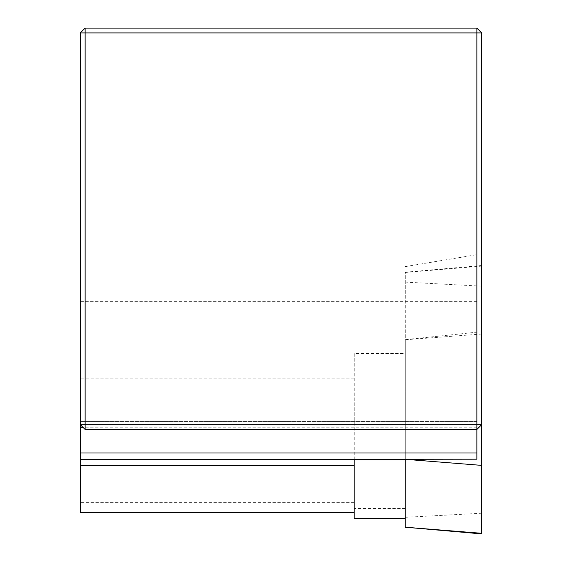 <?xml version="1.0" encoding="UTF-8"?>
<svg xmlns="http://www.w3.org/2000/svg" width="562" height="562" viewBox="0 0 562 562"><rect width="100%" height="100%" fill="white"/><g stroke="black" fill="none" stroke-linecap="round" stroke-linejoin="round"><path stroke-width="0.42" stroke-dasharray="2.81 2.11" d="M354.215 459.8L354.215 353.568L405.265 353.568L405.265 339.652L476.871 332.184L476.871 28.1L85.129 28.1L80.31 32.919L80.31 512.396M476.871 459.189L476.871 332.184M476.871 429.48L476.871 28.1L481.69 32.919L481.69 424.661L476.871 429.48L476.871 421.451L476.871 429.48L85.129 429.48L80.31 424.661L80.31 421.451L80.31 424.661M405.265 339.652L405.265 353.568M80.31 459.316L405.265 459.294M476.871 421.451L80.31 421.451L476.871 421.451M405.265 266.613L476.871 254.663M354.215 518.522L354.215 353.568M481.69 533.9L481.69 424.661M481.69 334.032L405.265 339.778L405.265 272.205L405.265 459.316M481.69 513.239L405.265 517.307L405.265 526.931M405.265 517.307L405.265 339.778M354.215 502.365L80.31 502.365M354.215 378.872L80.31 378.872M405.265 340.122L80.31 340.122M476.871 301.373L80.31 301.373M476.871 427.766L83.415 427.766M405.265 508.484L354.215 508.484M481.69 266.114L405.265 272.486M481.69 286.177L405.265 282.11M80.31 459.273L405.265 459.273M405.265 272.205L481.69 265.517"/><path stroke-width="0.84" d="M354.215 512.396L80.31 512.692L80.31 32.919L85.129 32.919L85.129 424.661L476.871 424.661L476.871 32.919L85.129 32.919L85.129 28.1L80.31 32.919M481.69 32.919L476.871 28.1L476.871 32.919L481.69 32.919L481.69 424.661L476.871 429.48L476.871 459.189L405.265 459.302M80.31 459.294L423.425 459.316M405.265 518.522L354.215 518.522L354.215 459.8L405.265 459.8M80.31 424.661L85.129 429.48L85.129 424.661L80.31 424.661M405.265 459.316L481.69 465.385L481.69 424.661L476.871 424.661L476.871 429.48L85.129 429.48M85.129 28.1L476.871 28.1M481.69 465.385L481.69 533.303L405.265 527.212L405.265 459.639M405.265 527.212L481.69 533.9L481.69 533.303M354.215 465.589L80.31 465.589M476.871 453L80.31 453M83.415 427.766L80.31 427.766M80.31 512.692L354.215 512.692M354.215 518.817L405.265 518.817"/></g></svg>
